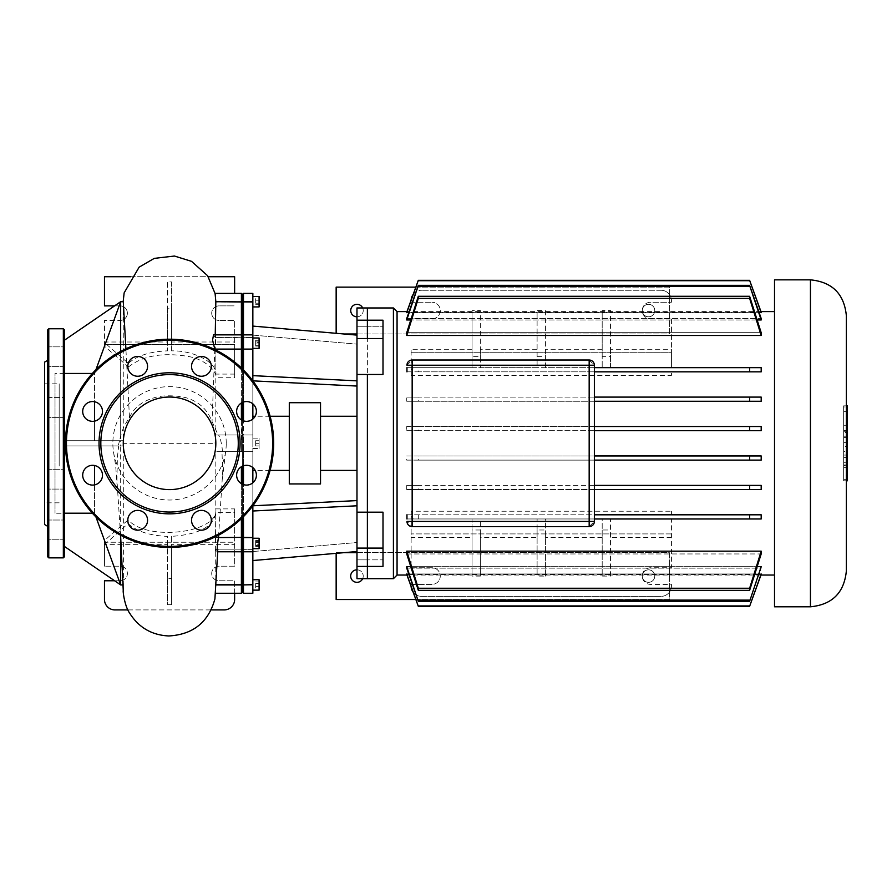 <?xml version="1.0" encoding="UTF-8"?>
<svg xmlns="http://www.w3.org/2000/svg" width="892" height="892" viewBox="0 0 892 892"><rect width="100%" height="100%" fill="white"/><g stroke="black" fill="none" stroke-linecap="round" stroke-linejoin="round"><path stroke-width="0.67" stroke-dasharray="4.46 3.34" d="M47.722 411.547L47.722 526.347L47.722 411.547M44.6 524.541L44.6 362.107M47.722 397.564L64.38 397.564L64.38 417.356L64.38 397.564L64.38 417.356L64.38 397.564L47.722 397.564L47.722 417.356L47.722 403.675M47.722 475.403L47.722 489.072L47.722 475.403M64.38 482.973L64.38 469.292L64.38 482.973M47.722 526.113L47.722 539.794L47.722 526.113M64.38 533.684L64.38 520.014L64.38 533.684M44.6 420.545L44.6 502.832L44.6 420.545M59.173 466.092L59.173 383.816L59.173 466.092M47.722 352.953L47.722 366.634L47.722 352.953M64.38 360.524L64.38 346.854L64.38 360.524M47.722 329.828L47.722 556.82M64.38 556.82L64.38 329.828M133.889 511.138A9.89 9.89 0 0 1 146.812 516.49A9.89 9.89 0 0 1 141.46 529.424A9.89 9.89 0 0 1 128.537 524.061A9.89 9.89 0 0 1 133.889 511.138M88.81 466.059A9.89 9.89 0 0 1 101.733 471.411A9.89 9.89 0 0 1 96.381 484.334A9.89 9.89 0 0 1 83.447 478.982A9.89 9.89 0 0 1 88.81 466.059M88.81 402.303A9.89 9.89 0 0 1 101.733 407.655A9.89 9.89 0 0 1 96.381 420.578A9.89 9.89 0 0 1 83.447 415.226A9.89 9.89 0 0 1 88.81 402.303M133.889 357.224A9.89 9.89 0 0 1 146.812 362.576A9.89 9.89 0 0 1 141.46 375.499A9.89 9.89 0 0 1 128.537 370.147A9.89 9.89 0 0 1 133.889 357.224M197.645 357.224A9.89 9.89 0 0 1 210.568 362.576A9.89 9.89 0 0 1 205.216 375.499A9.89 9.89 0 0 1 192.293 370.147A9.89 9.89 0 0 1 197.645 357.224M242.724 402.303A9.89 9.89 0 0 1 255.647 407.655A9.89 9.89 0 0 1 250.295 420.578A9.89 9.89 0 0 1 237.372 415.226A9.89 9.89 0 0 1 242.724 402.303M242.724 466.059A9.89 9.89 0 0 1 255.647 471.411A9.89 9.89 0 0 1 250.295 484.334A9.89 9.89 0 0 1 237.372 478.982A9.89 9.89 0 0 1 242.724 466.059M197.645 511.138A9.89 9.89 0 0 1 210.568 516.49A9.89 9.89 0 0 1 205.216 529.424A9.89 9.89 0 0 1 192.293 524.061A9.89 9.89 0 0 1 197.645 511.138M151.841 400.564A46.284 46.284 0 0 1 212.307 425.607A46.284 46.284 0 0 1 187.264 486.084A46.284 46.284 0 0 1 126.787 461.03A46.284 46.284 0 0 1 151.841 400.564M209.397 539.515A104.13 104.13 0 0 0 265.749 403.474A104.13 104.13 0 0 0 129.708 347.122A104.13 104.13 0 0 0 73.356 483.163A104.13 104.13 0 0 0 209.397 539.515M362.654 578.685A6.244 6.244 0 0 0 363.222 576.076A6.244 6.244 0 0 1 356.978 582.331A6.244 6.244 0 0 1 350.723 576.076A6.244 6.244 0 0 1 356.978 569.832A6.244 6.244 0 0 1 363.222 576.076A6.244 6.244 0 0 0 356.978 569.832M654.773 576.076A6.244 6.244 0 0 0 648.517 569.832A6.244 6.244 0 0 0 642.273 576.076A6.244 6.244 0 0 1 648.517 569.832A6.244 6.244 0 0 1 654.773 576.076A6.244 6.244 0 0 1 648.517 582.331A6.244 6.244 0 0 1 642.273 576.076A6.244 6.244 0 0 0 648.517 582.331A6.244 6.244 0 0 0 654.773 576.076M415.839 599.513L669.346 599.513L669.346 552.65L356.978 552.65M344.022 552.65L336.15 552.65L336.15 599.513L669.346 599.513L669.346 552.65L336.15 552.65L336.15 553.33M362.654 307.963A6.244 6.244 0 0 1 363.222 310.561A6.244 6.244 0 0 0 356.978 304.317A6.244 6.244 0 0 0 350.723 310.561A6.244 6.244 0 0 0 356.978 316.805A6.244 6.244 0 0 0 363.222 310.561A6.244 6.244 0 0 1 356.978 316.805M642.273 310.561A6.244 6.244 0 0 1 648.517 304.317A6.244 6.244 0 0 1 654.773 310.561A6.244 6.244 0 0 0 648.517 304.317A6.244 6.244 0 0 0 642.273 310.561A6.244 6.244 0 0 0 648.517 316.805A6.244 6.244 0 0 0 654.773 310.561A6.244 6.244 0 0 1 648.517 316.805A6.244 6.244 0 0 1 642.273 310.561M415.839 287.135L669.346 287.135L669.346 333.987L356.978 333.987M344.022 333.987L336.15 333.987L336.15 287.135L669.346 287.135L669.346 333.987L336.15 333.987L336.15 333.307M847.4 451.441L847.4 441.094L847.4 451.441L843.654 451.441L843.654 446.368L847.4 446.368M843.654 446.368L843.654 441.094L847.4 441.094M843.654 441.094L843.654 446.178L847.4 446.178M843.654 446.178L843.654 451.441M847.4 437.548L847.4 430.468L847.4 442.622L847.4 437.548L843.654 437.548L843.654 442.622L847.4 442.622M843.654 442.622L843.654 430.468L843.654 436.199L843.654 432.43L847.4 432.43M843.654 432.43L843.654 437.548M843.654 436.199L847.4 436.199M843.654 430.468L847.4 430.468L843.654 430.446L843.654 411.703L843.654 430.446M843.654 431.773L847.4 431.773M847.4 455.188L847.4 475.414L847.4 450.103L847.4 455.188L843.654 455.188L843.654 459.793L847.4 459.793M843.654 459.793L843.654 462.747L847.4 462.747M843.654 462.747L847.4 462.859M843.654 462.859L843.654 465.646L847.4 465.646M843.654 465.646L843.654 470.028L847.4 470.028M843.654 470.028L843.654 475.414L847.4 475.414M843.654 475.414L843.654 470.352L847.4 470.352M843.654 470.352L843.654 467.687L847.4 467.687M843.654 467.687L847.4 467.62M843.654 467.62L843.654 464.955L847.4 464.955M843.654 464.955L843.654 460.261L847.4 460.261M843.654 460.261L843.654 457.596L847.4 457.596M843.654 457.596L847.4 457.529M843.654 457.529L843.654 455.054L847.4 455.054M843.654 455.054L843.654 450.103L847.4 450.103M843.654 450.103L843.654 455.188M847.4 411.703L847.4 430.446L847.4 411.703L843.654 411.703M847.4 425.261L847.4 416.898L847.4 425.261L843.654 425.261L843.654 416.898L847.4 416.898M843.654 416.898L843.654 425.261M847.4 406.975L847.4 479.662L847.4 406.975L843.654 406.975L843.654 479.662L843.654 406.975L847.4 406.975M843.654 479.662L847.4 479.662L843.654 479.662M846.363 480.81L843.654 480.81L847.4 480.81L847.4 405.838L843.654 405.838L843.654 480.81L843.654 405.838L846.363 405.838M846.363 570.869L846.363 315.768M774.512 606.794L774.512 279.843M393.417 578.685L393.417 307.963M356.978 578.685L356.978 559.864L356.978 566.431L383.002 566.431L367.381 566.431L367.381 559.864L356.978 559.864L356.978 566.431L356.978 559.864L367.381 559.864L367.381 566.431L383.002 566.197L383.002 512.175L383.002 566.431L383.002 559.864L367.381 559.864L367.381 512.175L367.381 578.685L367.381 559.864L383.002 559.864L383.002 512.175L367.381 512.175L367.381 374.473L383.002 374.473L383.002 326.784L367.381 326.784L367.381 307.963L367.381 326.784L383.002 326.784L383.002 374.473L383.002 320.206L383.002 326.784L383.002 320.206L367.381 320.206L367.381 374.473L367.381 320.206L367.381 326.784L356.978 326.784L356.978 307.963M760.965 311.609L406.964 311.609M774.512 575.039L774.512 311.609L774.512 575.039M760.965 575.039L406.964 575.039M397.063 311.609L397.063 575.039M761.188 573.969L406.741 573.969L761.188 573.969L749.626 606.304L761.188 574.437L406.741 574.437L418.303 606.304L406.741 573.969M761.188 566.665L406.741 566.665L406.741 568.148L761.188 568.148L761.188 566.665L749.626 601.297L761.188 568.148L406.741 568.148L418.303 601.297L406.741 566.665M589.166 360.022L594.373 365.229L594.373 367.671L761.188 367.671L749.626 367.671L749.626 371.841L761.188 371.841L761.188 367.671L610.518 367.671L610.518 356.644L602.189 356.644L602.189 367.671L545.436 367.671L545.436 356.644L537.107 356.644L537.107 367.671L480.364 367.671L480.364 356.644L472.035 356.644L472.035 367.671L406.741 367.671L406.741 371.841L411.123 371.841L411.123 375.409L671.431 375.409L671.431 371.841L761.188 371.841L594.373 371.841L594.373 397.096L761.188 397.096L749.626 397.096L749.626 401.266L761.188 401.266L761.188 397.096L406.741 397.096L406.741 401.266L761.188 401.266L594.373 401.266L594.373 426.521L761.188 426.521L749.626 426.521L749.626 430.691L761.188 430.691L761.188 426.521L406.741 426.521L406.741 430.691L761.188 430.691L594.373 430.691L594.373 455.957L761.188 455.957L749.626 455.957L749.626 460.116L761.188 460.116L761.188 455.957L406.741 455.957L406.741 460.116L761.188 460.116L594.373 460.116L594.373 485.382L761.188 485.382L406.741 485.382L406.741 489.541L761.188 489.541L761.188 485.382L749.626 485.382L749.626 489.541L761.188 489.541L594.373 489.541L594.373 514.807L761.188 514.807L671.431 514.807L671.431 511.228L411.123 511.228L411.123 514.807L406.741 514.807L406.741 518.966L472.035 518.966L472.035 529.993L480.364 529.993L480.364 518.966L537.107 518.966L537.107 529.993L545.436 529.993L545.436 518.966L602.189 518.966L602.189 529.993L610.518 529.993L610.518 518.966L761.188 518.966L761.188 514.807L406.953 514.807M761.188 312.679L406.741 312.679L761.188 312.679L749.626 280.712L418.303 280.333L406.741 312.211L761.188 312.211L749.626 280.712M761.188 319.983L761.188 318.5L406.741 318.5L406.741 319.983L761.188 319.983L749.626 286.522L418.303 286.522L418.303 285.351L406.741 318.5L761.188 318.5L749.626 286.522M406.953 335.492L761.188 335.492L761.188 332.683L406.953 332.683L406.953 335.492L406.953 332.683M406.953 553.954L761.188 553.954L761.188 551.156L406.953 551.156L406.953 554.634L406.953 551.156M610.518 349.285L610.518 367.671L671.431 367.671L671.431 349.285L610.518 349.285L610.518 310.561L610.518 356.644M602.189 349.285L545.436 349.285L545.436 367.671L602.189 367.671L602.189 310.561L610.518 310.561M602.189 356.644L602.189 310.561M472.035 349.285L411.123 349.285L411.123 367.671L472.035 367.671L472.035 310.561L480.364 310.561L480.364 356.644M472.035 356.644L472.035 310.561M480.364 349.285L480.364 367.671L537.107 367.671L537.107 349.285L480.364 349.285L480.364 310.561M406.953 371.841L418.303 371.841L418.303 367.671L413.375 367.671L671.431 367.671L671.431 352.73L411.123 352.73L671.431 352.73L671.431 318.89L650.602 318.89L671.431 318.89L671.431 349.285M413.375 367.671L411.123 370.303L411.123 367.671L406.953 367.671M406.953 365.229L412.16 360.022M749.626 514.807L749.626 518.966L761.188 518.966L594.373 518.966L594.373 521.419L589.166 526.626L412.16 526.626L406.953 521.419M406.953 518.966L472.035 518.966L472.035 537.352L411.123 537.352L411.123 516.334L411.123 567.747L411.123 537.352M759.17 312.679L408.759 312.679M757.241 319.983L410.688 319.983M406.741 332.683L761.188 332.683L749.626 296.3L418.303 296.3L406.953 332.002M761.188 551.156L749.626 588.241L749.626 590.337L761.188 553.954L406.741 553.954M408.759 573.969L759.17 573.969M410.688 566.665L757.241 566.665M537.107 349.285L537.107 310.561L545.436 310.561L545.436 349.285M545.436 310.561L545.436 356.644M537.107 356.644L537.107 310.561M749.626 588.241L418.303 588.241L406.953 551.847M406.953 554.634L418.303 590.337L418.303 588.241M749.626 590.337L418.303 590.337M661.017 290.257A10.414 10.414 0 0 1 671.431 300.671A10.414 10.414 0 0 0 661.017 290.257L421.526 290.257L661.017 290.257M650.602 302.232A8.329 8.329 0 0 0 642.273 310.561A8.329 8.329 0 0 0 650.602 318.89A8.329 8.329 0 0 1 642.273 310.561A8.329 8.329 0 0 1 650.602 302.232L671.431 302.232L650.602 302.232M671.431 302.232L671.431 300.671L671.431 302.232M413.186 294.449A10.414 10.414 0 0 1 421.526 290.257A10.414 10.414 0 0 0 411.123 300.671A10.414 10.414 0 0 1 411.134 300.102M411.123 300.671L411.123 302.232L431.94 302.232L411.123 302.232L411.123 300.671M431.94 318.89A8.329 8.329 0 0 0 440.269 310.561A8.329 8.329 0 0 0 431.94 302.232A8.329 8.329 0 0 1 440.269 310.561A8.329 8.329 0 0 1 431.94 318.89L411.123 318.89L431.94 318.89M411.123 370.303L411.123 349.285M411.123 375.409L411.123 371.841L671.431 371.841L671.431 375.409M749.626 367.671L418.303 367.671M602.189 529.993L602.189 576.076L602.189 518.966L545.436 518.966L545.436 576.076L537.107 576.076L537.107 537.352L480.364 537.352L480.364 576.076L472.035 576.076L472.035 537.352M749.626 518.966L413.375 518.966L671.431 518.966L671.431 567.747L650.602 567.747A8.329 8.329 0 0 0 642.273 576.076A8.329 8.329 0 0 0 650.602 584.405L671.431 584.405L671.431 585.977L671.431 584.405L650.602 584.405A8.329 8.329 0 0 1 642.273 576.076A8.329 8.329 0 0 1 650.602 567.747L671.431 567.747L671.431 518.966L610.518 518.966L610.518 576.076L602.189 576.076M610.518 576.076L610.518 529.993M472.035 529.993L472.035 576.076M480.364 576.076L480.364 529.993M537.107 537.352L537.107 518.966L480.364 518.966L480.364 537.352M602.189 537.352L545.436 537.352M411.123 567.747L431.94 567.747A8.329 8.329 0 0 1 440.269 576.076A8.329 8.329 0 0 1 431.94 584.405L411.123 584.405L411.123 585.977L411.123 584.405L431.94 584.405A8.329 8.329 0 0 0 440.269 576.076A8.329 8.329 0 0 0 431.94 567.747L411.123 567.747M411.134 586.546A10.414 10.414 0 0 1 411.123 585.977A10.414 10.414 0 0 0 421.526 596.38L661.017 596.38A10.414 10.414 0 0 0 671.431 585.977A10.414 10.414 0 0 1 661.017 596.38L421.526 596.38A10.414 10.414 0 0 1 413.186 592.199M671.431 537.352L610.518 537.352M537.107 529.993L537.107 576.076M545.436 576.076L545.436 529.993M406.953 334.79L418.303 298.396L418.303 296.3M749.626 296.3L749.626 298.396L418.303 298.396M749.626 298.396L761.188 335.492M671.431 533.907L411.123 533.907L671.431 533.907M411.123 511.228L411.123 514.807L671.431 514.807L671.431 511.228M413.375 518.966L411.123 516.334M418.303 518.966L418.303 514.807M594.373 514.807L594.373 518.966M594.373 485.382L594.373 489.541M594.373 455.957L594.373 460.116M594.373 426.521L594.373 430.691M594.373 397.096L594.373 401.266M594.373 367.671L594.373 371.841M406.741 401.266L418.303 401.266L418.303 397.096L406.741 397.096M406.741 430.691L418.303 430.691L418.303 426.521L406.741 426.521M749.626 430.691L418.303 430.691M749.626 426.521L418.303 426.521M749.626 401.266L418.303 401.266M749.626 397.096L418.303 397.096M749.626 371.841L418.303 371.841M749.626 605.936L418.303 605.936M749.626 601.297L418.303 601.297M749.626 600.126L418.303 600.126M406.741 460.116L418.303 460.116L418.303 455.957L406.741 455.957M406.741 489.541L418.303 489.541L418.303 485.382L406.741 485.382M749.626 489.541L418.303 489.541M749.626 485.382L418.303 485.382M749.626 460.116L418.303 460.116M749.626 455.957L418.303 455.957M406.741 312.679L418.303 280.712M406.741 319.983L418.303 286.522M749.626 285.351L418.303 285.351M749.626 280.333L418.303 280.333M356.978 470.396L356.978 416.252L356.978 470.396M320.529 470.396L320.529 416.252L320.529 470.396M320.529 483.932L320.529 402.716M289.298 483.932L289.298 402.716M270.098 416.252L255.157 416.252M289.298 470.396L289.298 416.252L289.298 470.396M270.098 470.396L255.157 470.396M252.849 470.396L252.849 416.252L252.849 470.396M259.093 443.324L259.093 438.117L259.093 448.531L259.093 443.324L255.658 443.324L255.658 440.715L255.658 445.922L255.658 440.715L255.658 443.324L259.093 443.324L259.093 440.715L259.093 445.922L259.093 438.117L259.093 443.324L255.658 443.324L259.093 443.324L259.093 445.922L255.658 445.922L259.093 445.922L259.093 440.715L255.658 440.715L259.093 440.715L259.093 448.531L259.093 443.324M252.849 443.324L252.849 438.117L252.849 443.324M252.849 538.244L259.093 538.244L259.093 548.658L259.093 539.772L259.093 548.658L252.849 548.658L252.849 538.244L252.849 548.658M252.849 590.136L252.849 579.722L252.849 590.136M252.849 337.979L252.849 346.865L252.849 337.979L252.849 339.506L252.849 337.979L259.093 337.979L259.093 348.393L259.093 346.865L259.093 348.393L252.849 348.393L252.849 339.506L252.849 348.393M259.093 296.501L259.093 306.915M252.849 296.501L252.849 306.915L252.849 296.501M356.978 566.431L356.978 320.206L356.978 326.784L356.978 320.206L356.978 326.784L367.381 326.784L367.381 320.206L356.978 320.206M356.978 374.473L367.381 374.473L367.381 512.175L356.978 512.175M356.978 335.113L356.978 386.058L356.978 335.113L356.978 386.058L356.978 335.113L252.849 326.093L252.849 403.853M356.978 551.535L356.978 500.59L356.978 551.535L356.978 500.59L356.978 551.535L252.849 560.544L252.849 505.797L252.849 560.544M255.658 341.067L255.658 346.096L255.658 340.287L255.658 346.096L255.658 341.067L259.093 341.067L259.093 340.287L259.093 346.096L259.093 341.067L255.658 341.067M259.093 343.966L255.658 343.966L259.093 343.966L259.093 346.096L255.658 346.096L259.093 346.096L259.093 345.315L255.658 345.315L259.093 345.315L259.093 342.405L255.658 342.405L259.093 342.405L259.093 340.287L255.658 340.287L259.093 340.287L259.093 343.966M255.658 298.708L255.658 304.718L255.658 298.708L259.093 298.708L259.093 300.214L259.093 298.708M259.093 300.214L255.658 300.214L259.093 300.214L259.093 303.213L259.093 300.214M259.093 303.213L255.658 303.213L259.093 303.213L259.093 304.718L259.093 303.213M259.093 304.718L255.658 304.718M255.658 545.581L255.658 540.552L255.658 546.361L255.658 540.552L255.658 545.581L259.093 545.581L259.093 546.361L259.093 540.552L259.093 545.581L255.658 545.581M259.093 542.682L255.658 542.682L259.093 542.682L259.093 540.552L255.658 540.552L259.093 540.552L259.093 541.332L255.658 541.332L259.093 541.332L259.093 544.231L255.658 544.231L259.093 544.231L259.093 546.361L255.658 546.361L259.093 546.361L259.093 542.682M255.658 587.939L255.658 581.93L255.658 587.939L259.093 587.939L259.093 586.434L259.093 587.939M259.093 586.434L255.658 586.434L259.093 586.434L259.093 583.424L259.093 586.434M259.093 583.424L255.658 583.424L259.093 583.424L259.093 581.93L259.093 583.424M259.093 581.93L255.658 581.93M259.093 579.722L259.093 590.136M259.093 445.922L255.658 445.922L259.093 445.922M259.093 440.715L255.658 440.715L259.093 440.715M243.483 465.78L243.483 451.653L242.434 450.605L242.434 349.218L243.483 349.251L243.483 434.995L242.434 436.032L242.434 420.455L242.434 436.032L243.483 434.995L243.483 420.857M243.483 402.024L243.483 370.002M242.434 368.965L242.434 402.426L242.434 368.965M234.629 374.082L234.629 320.451L219.008 320.451L234.629 320.451L234.629 344.401L104.475 344.401L234.629 344.401L234.629 377.74L234.629 374.082L215.831 374.082L215.831 349.251L242.434 349.218L242.434 348.337L242.434 436.032L243.483 434.995L243.483 451.653L242.434 450.605L242.434 466.182L242.434 450.605L243.483 451.653L243.483 537.385L242.434 537.43L242.434 450.605L241.398 451.653L242.434 450.605L242.434 537.43L241.398 537.385L241.398 466.728M242.434 484.211L242.434 517.683L242.434 484.211M243.483 516.646L243.483 484.612M243.483 337.477L243.483 349.251L252.849 349.251L243.483 349.084L242.434 348.337L242.434 335.905L242.434 338.904L243.483 337.477L242.434 338.904L242.434 302.945L243.483 301.953L243.483 337.477L243.483 334.857L243.483 337.477L252.849 337.477L243.483 337.477M252.849 593.258L252.849 549.171L243.483 549.171L243.483 551.78L243.483 549.171L252.849 549.171L252.849 551.78L252.849 537.385L243.483 537.385L243.483 584.684L242.434 583.702L242.434 537.43L242.434 550.743L242.434 547.744L243.483 549.171L242.434 547.744L241.398 549.171L241.398 551.78L241.398 537.385L215.719 537.385L215.775 512.565L234.629 512.565L234.629 544.644L171.632 544.644L171.632 604.709L167.462 604.709L167.462 544.644L104.475 544.644L104.475 566.186L104.475 542.236L234.629 542.236L234.629 566.186L219.008 566.186A7.292 7.292 0 0 0 211.716 573.478A7.292 7.292 0 0 0 219.008 580.77L234.629 580.77L234.629 599.513A10.414 10.414 0 0 1 224.215 609.916L114.89 609.916A10.414 10.414 0 0 1 104.475 599.513L104.475 580.77L120.085 580.77A7.292 7.292 0 0 0 127.378 573.478A7.292 7.292 0 0 0 120.085 566.186L104.475 566.186L120.085 566.186A7.292 7.292 0 0 1 127.378 573.478A7.292 7.292 0 0 1 120.085 580.77L114.577 580.77M252.849 537.385L252.849 451.653L243.483 451.653L252.849 451.653L243.483 451.653L242.434 450.605L242.434 436.032L241.398 434.995L241.398 334.857L241.398 337.477L242.434 338.035L242.434 338.904L241.398 337.477L215.831 337.477L215.831 301.953L241.398 301.953L242.434 302.945L242.434 301.708L242.434 338.904L242.434 335.905L242.434 338.904L242.434 335.905L242.434 338.904L241.398 337.477L241.398 293.379M215.674 551.613L215.686 549.171L241.398 549.171L242.434 547.744L242.434 592.221L242.434 583.702L241.398 584.684L241.398 549.171L217.849 549.171L217.704 551.78M252.849 584.684L243.483 584.684L243.483 593.258M214.994 293.379L215.831 301.708L242.434 301.708L242.434 294.427L242.434 301.708L243.483 301.953L252.849 301.953L243.483 301.708L243.483 293.379M241.398 419.909L242.434 450.605L242.434 436.032L241.398 434.995L242.434 436.032L243.483 434.995L252.849 434.995L243.483 434.995L243.483 451.653L252.849 451.653L252.849 467.609M252.849 482.795L252.849 505.797L356.978 500.59M252.849 419.039L252.849 451.653L252.849 434.995L243.483 434.995L252.849 434.995L252.849 349.251M252.849 301.953L252.849 349.084M252.849 293.379L252.849 301.708M356.978 386.058L252.849 380.851L252.849 326.093M252.849 335.113L356.978 344.134L252.849 335.113M252.849 375.643L356.978 380.851M252.849 511.005L356.978 505.797M252.849 551.535L356.978 542.514L252.849 551.535M64.38 373.402L55.014 373.402L55.014 513.246L55.014 373.402M64.38 373.447L94.574 373.447L120.665 301.741L123.263 301.708L120.665 301.708L64.38 340.242L64.38 373.447L64.38 340.242M120.665 301.741L120.665 440.715L123.263 440.715L120.665 440.715L120.665 445.922L123.263 445.922L64.38 445.922L64.38 440.715L64.38 445.922L64.38 440.715L120.665 440.715L94.574 440.715L94.574 373.447L92.344 373.447M64.38 440.715L64.38 445.922L120.665 445.922L120.665 584.907L123.286 584.907L120.665 584.907L94.574 513.19L94.574 465.512M92.344 513.19L55.014 513.246M123.263 301.708L123.263 443.324L215.831 443.324M95.946 369.667L94.574 373.447L94.574 401.757M122.761 576.422L123.252 584.907L123.408 576.767L123.263 443.324M94.574 484.891L94.574 513.19L95.946 516.97M64.38 546.406L64.38 513.19L64.38 546.406L120.665 584.929M120.554 535.2L116.93 479.974L117.376 457.429L118.681 445.922L64.38 445.922M94.574 421.135L94.574 440.715L119.561 440.715L120.665 435.452C122.728 430.223 122.806 427.513 129.474 417.601L125.895 348.794M120.665 351.381L120.665 435.452M65.462 445.922L118.681 445.922M119.561 440.715L118.19 445.922M119.26 440.715L65.462 440.715M218.15 434.995L241.398 434.995L241.398 451.653L242.434 450.605L241.398 451.653L221.941 451.653C223.401 451.954 220.068 434.359 218.15 434.995L241.398 434.995L215.831 434.995L214.994 443.324L215.831 451.653L241.398 451.653L241.398 434.995L215.831 434.995L215.831 377.74L234.629 377.74M127.779 520.248L104.475 540.44L104.475 542.236L234.629 542.236L234.629 508.897L215.786 508.897L215.831 451.653L241.398 451.653L221.941 451.653L222.766 470.798L218.64 535.144M104.475 544.644L128.147 523.537L128.203 519.891C146.979 541.656 219.421 533.104 215.786 508.897L215.831 464.687M128.147 523.537C136.61 531.376 149.711 535.646 167.462 536.36L167.462 578.573L171.632 578.573L171.632 536.36C199.15 534.453 213.857 526.525 215.775 512.565L215.362 550.252L215.596 551.78L217.269 551.78L217.849 549.171M215.719 537.385L215.741 539.024M241.398 593.258L241.398 584.684L215.775 584.684L215.686 549.171M215.775 584.684L215.775 584.929C215.708 595.678 215.741 595.678 215.897 584.929L216.054 584.684M252.849 584.929L215.775 584.929C215.708 595.678 215.741 595.678 215.897 584.929L216.042 584.929M216.477 574.961L215.897 584.684M226.245 443.324A56.698 56.698 0 0 0 165.276 386.782A56.698 56.698 0 0 0 113.496 451.831A56.698 56.698 0 0 0 225.631 451.664A56.698 56.698 0 0 0 226.245 443.324M129.474 417.601C133.7 408.012 141.861 401.422 153.959 397.843C164.485 394.164 182.403 396.115 188.558 398.557C199.864 402.56 207.691 410.22 212.04 421.548L218.105 434.995M104.475 342.595L104.475 342.004L167.462 342.004L167.462 350.868C150.012 351.537 136.989 355.696 128.403 363.323L128.459 366.98L104.475 346.207L104.475 342.595L128.403 363.323M167.462 342.004L167.462 281.928L171.632 281.928L171.632 308.799L167.462 308.799L167.462 281.928M167.462 308.799L167.462 350.868M215.017 293.379L215.831 302.009L215.831 374.082C217.715 364.382 196.63 350.4 171.632 350.868L171.632 308.799M171.632 350.868L171.632 342.004L234.629 342.004M171.632 281.928L171.632 342.004M128.459 366.98C142.464 355.886 161.987 352.307 187.008 356.243C206.375 359.142 217.603 372.577 215.831 377.74M104.475 346.207L104.475 320.451L120.085 320.451L104.475 320.451L104.475 342.004M127.913 609.916L211.181 609.916M234.629 593.258L234.629 580.77L219.008 580.77A7.292 7.292 0 0 1 211.716 573.478A7.292 7.292 0 0 1 219.008 566.186L234.629 566.186L234.629 544.644M167.462 578.573L167.462 604.709M171.632 604.709L171.632 578.573M167.462 544.644L167.462 536.36M171.632 536.36L171.632 544.644M104.475 540.44L104.475 544.042M242.434 548.613L242.434 550.743L242.434 548.613L241.398 549.349L242.434 548.613L243.483 549.349L242.434 548.613M241.398 483.665L241.398 518.687M241.398 367.95L241.398 402.972M213.545 334.857L215.162 337.477L241.398 337.299L242.434 338.035L243.483 337.299L242.434 338.035L242.434 335.905L242.434 348.337L241.398 349.084L215.831 349.251M215.831 337.477L215.563 334.857L241.398 334.857L242.434 335.905L243.483 334.857L252.849 334.857M215.117 337.299L215.831 337.299C215.217 329.226 215.184 342.104 215.831 349.084M234.629 512.565L234.629 508.897M214.816 349.251L212.04 421.548M215.24 334.857L215.162 337.477M123.207 302.143L123.207 381.051M219.008 320.451A7.292 7.292 0 0 1 211.716 313.17A7.292 7.292 0 0 1 219.008 305.878L234.629 305.878L219.008 305.878A7.292 7.292 0 0 0 211.716 313.17A7.292 7.292 0 0 0 219.008 320.451M234.629 293.379L234.629 276.721L104.475 276.721L104.475 305.878L120.085 305.878A7.292 7.292 0 0 1 127.378 313.17A7.292 7.292 0 0 1 120.085 320.451A7.292 7.292 0 0 0 127.378 313.17A7.292 7.292 0 0 0 120.085 305.878L114.577 305.878M130.79 276.721L208.282 276.721M48.77 557.857L48.77 328.78M63.343 328.78L63.343 557.857M130.098 348.081A103.082 103.082 0 0 1 264.79 403.875A103.082 103.082 0 0 1 208.996 538.556A103.082 103.082 0 0 1 74.315 482.773A103.082 103.082 0 0 1 130.098 348.081M810.438 606.794L810.438 279.843M367.381 320.44L383.002 320.44L367.381 320.44M356.978 338.536L383.002 338.536M356.978 548.101L383.002 548.101M367.381 566.197L356.978 566.197L367.381 566.197M252.849 537.564L243.483 537.564L242.434 538.3L241.398 537.564L215.719 537.564M252.849 549.349L243.483 549.349L252.849 549.349M252.849 337.299L243.483 337.299L252.849 337.299M217.826 549.349L215.686 549.349M47.722 469.292L64.38 469.292L47.722 469.292M47.722 520.014L64.38 520.014L47.722 520.014M44.6 383.816L59.173 383.816M47.722 346.854L64.38 346.854L47.722 346.854M64.38 366.634L47.722 366.634L64.38 366.634M59.173 502.832L44.6 502.832M64.38 417.356L47.722 417.356L64.38 417.356M64.38 489.072L47.722 489.072L64.38 489.072M64.38 539.794L47.722 539.794L64.38 539.794M252.849 438.117L259.093 438.117L252.849 438.117M252.849 448.531L259.093 448.531L252.849 448.531M217.269 551.78L241.398 551.78L242.434 550.743L243.483 551.78L252.849 551.78M215.686 582.431L215.775 587.248M222.376 479.115L225.631 451.664M113.496 451.831L115.715 466.103L117.276 488.281M123.364 583.022L123.297 588.174M123.163 301.708L123.029 318.355M123.029 319.86L123.029 318.243"/><path stroke-width="1.34" d="M47.722 360.301L44.6 362.107L44.6 524.541L47.722 526.347M47.722 403.675L47.722 397.564M47.722 399.884L47.722 329.828L48.77 328.78L48.77 557.857L47.722 556.82L47.722 399.884M64.38 329.828L64.38 556.82L63.343 557.857L63.343 328.78L64.38 329.828M196.541 508.473A70.524 70.524 0 0 1 104.397 470.307A70.524 70.524 0 0 1 142.564 378.163A70.524 70.524 0 0 1 234.708 416.33A70.524 70.524 0 0 1 196.541 508.473M195.85 506.812A68.717 68.717 0 0 1 106.059 469.616A68.717 68.717 0 0 1 143.255 379.836A68.717 68.717 0 0 1 233.035 417.021A68.717 68.717 0 0 1 195.85 506.812M141.46 529.424A9.89 9.89 0 0 0 146.812 516.49A9.89 9.89 0 0 0 133.889 511.138A9.89 9.89 0 0 0 128.537 524.061A9.89 9.89 0 0 0 141.46 529.424M96.381 484.334A9.89 9.89 0 0 0 101.733 471.411A9.89 9.89 0 0 0 88.81 466.059A9.89 9.89 0 0 0 83.447 478.982A9.89 9.89 0 0 0 96.381 484.334M96.381 420.578A9.89 9.89 0 0 0 101.733 407.655A9.89 9.89 0 0 0 88.81 402.303A9.89 9.89 0 0 0 83.447 415.226A9.89 9.89 0 0 0 96.381 420.578M141.46 375.499A9.89 9.89 0 0 0 146.812 362.576A9.89 9.89 0 0 0 133.889 357.224A9.89 9.89 0 0 0 128.537 370.147A9.89 9.89 0 0 0 141.46 375.499M205.216 375.499A9.89 9.89 0 0 0 210.568 362.576A9.89 9.89 0 0 0 197.645 357.224A9.89 9.89 0 0 0 192.293 370.147A9.89 9.89 0 0 0 205.216 375.499M250.295 420.578A9.89 9.89 0 0 0 255.647 407.655A9.89 9.89 0 0 0 242.724 402.303A9.89 9.89 0 0 0 237.372 415.226A9.89 9.89 0 0 0 250.295 420.578M250.295 484.334A9.89 9.89 0 0 0 255.647 471.411A9.89 9.89 0 0 0 242.724 466.059A9.89 9.89 0 0 0 237.372 478.982A9.89 9.89 0 0 0 250.295 484.334M205.216 529.424A9.89 9.89 0 0 0 210.568 516.49A9.89 9.89 0 0 0 197.645 511.138A9.89 9.89 0 0 0 192.293 524.061A9.89 9.89 0 0 0 205.216 529.424M187.264 486.084A46.284 46.284 0 0 0 212.307 425.607A46.284 46.284 0 0 0 151.841 400.564A46.284 46.284 0 0 0 126.787 461.03A46.284 46.284 0 0 0 187.264 486.084M129.708 347.122A104.13 104.13 0 0 1 265.749 403.474A104.13 104.13 0 0 1 209.397 539.515A104.13 104.13 0 0 1 73.356 483.163A104.13 104.13 0 0 1 129.708 347.122M356.978 569.832A6.244 6.244 0 0 0 355.64 582.186A6.244 6.244 0 0 0 362.654 578.685M356.978 552.65L344.022 552.65M336.15 553.33L336.15 599.513L415.839 599.513M356.978 316.805A6.244 6.244 0 0 1 355.64 304.462A6.244 6.244 0 0 1 362.654 307.963M356.978 333.987L344.022 333.987M336.15 333.307L336.15 287.135L415.839 287.135M846.363 480.81L847.4 480.81L847.4 405.838L846.363 405.838M810.438 279.843C832.258 281.972 844.233 293.947 846.363 315.768L846.363 570.869C844.233 592.701 832.258 604.664 810.438 606.794L774.512 606.794L774.512 279.843L810.438 279.843L810.438 606.794M406.964 575.039L397.063 575.039L397.063 311.609L393.417 307.963L367.381 307.963L367.381 338.536L367.381 320.206L383.002 320.206L383.002 374.473L367.381 374.473L367.381 512.175L383.002 512.175L383.002 566.431L367.381 566.431L367.381 512.175L367.381 578.685L356.978 578.685L356.978 512.175L367.381 512.175L367.381 374.473L356.978 374.473L356.978 512.175M397.063 575.039L393.417 578.685L367.381 578.685L367.381 566.431L356.978 566.431M393.417 307.963L393.417 578.685M774.512 311.609L760.965 311.609M406.964 311.609L397.063 311.609M774.512 575.039L760.965 575.039M406.953 514.807L406.953 518.966M406.953 371.841L406.953 367.671M412.16 360.022L589.166 360.022L412.16 360.022A5.207 5.207 0 0 0 406.953 365.229L412.16 365.229L412.16 360.022M761.188 367.671L761.188 371.841L749.626 371.841L749.626 367.671L761.188 367.671M749.626 401.266L749.626 397.096L761.188 397.096L761.188 401.266L594.373 401.266M749.626 430.691L749.626 426.521L761.188 426.521L761.188 430.691L594.373 430.691M749.626 460.116L749.626 455.957L761.188 455.957L761.188 460.116L594.373 460.116M749.626 489.541L749.626 485.382L761.188 485.382L761.188 489.541L594.373 489.541M749.626 518.966L749.626 514.807L761.188 514.807L761.188 518.966L594.373 518.966M761.188 312.679L749.626 280.333L761.188 312.211L759.17 312.679M408.759 312.679L406.741 312.211L418.303 280.333L406.741 312.679M761.188 319.983L749.626 285.351L761.188 318.5L761.188 319.983L757.241 319.983M410.688 319.983L406.741 319.983L406.741 318.5L418.303 285.351L406.741 319.983M761.188 335.492L749.626 298.396L749.626 296.3L761.188 332.683L761.188 335.492L406.741 335.492L406.741 332.683L418.303 296.3L418.303 298.396L406.741 335.492M761.188 551.156L761.188 553.954L749.626 590.337L749.626 588.241L761.188 551.156L406.741 551.156L418.303 588.241L418.303 590.337L406.741 553.954L406.741 551.156M759.17 573.969L761.188 574.437L749.626 606.304L418.303 606.304L406.741 574.437L408.759 573.969M761.188 566.665L749.626 601.297L761.188 566.665L757.241 566.665M406.741 566.665L418.303 601.297L406.741 568.148L406.741 566.665L410.688 566.665M411.134 300.102A10.414 10.414 0 0 1 413.186 294.449M413.186 592.199A10.414 10.414 0 0 1 411.134 586.546M412.16 526.626L412.16 521.419L406.953 521.419A5.207 5.207 0 0 0 412.16 526.626L589.166 526.626A5.207 5.207 0 0 0 594.373 521.419L594.373 365.229A5.207 5.207 0 0 0 589.166 360.022L589.166 365.229L594.373 365.229M749.626 397.096L594.373 397.096M749.626 426.521L594.373 426.521M749.626 455.957L594.373 455.957M749.626 485.382L594.373 485.382M749.626 514.807L594.373 514.807M406.741 573.969L418.303 606.304L749.626 606.304L761.188 573.969M749.626 588.241L418.303 588.241M749.626 590.337L418.303 590.337M749.626 600.126L418.303 600.126M749.626 601.297L418.303 601.297M749.626 371.841L594.373 371.841M749.626 367.671L594.373 367.671M749.626 605.936L418.303 605.936M749.626 285.351L418.303 285.351M749.626 286.522L418.303 286.522M749.626 296.3L418.303 296.3M749.626 298.396L418.303 298.396M749.626 280.333L418.303 280.333M749.626 280.712L418.303 280.712M356.978 416.252L320.529 416.252M356.978 470.396L320.529 470.396M320.529 402.716L289.298 402.716L289.298 483.932L320.529 483.932L320.529 402.716M289.298 416.252L270.098 416.252M255.157 416.252L252.849 416.252M289.298 470.396L270.098 470.396M255.157 470.396L252.849 470.396M252.849 548.658L259.093 548.658L259.093 538.244L252.849 538.244M252.849 579.722L259.093 579.722L259.093 590.136L252.849 590.136M252.849 306.915L259.093 306.915L259.093 296.501L252.849 296.501M252.849 348.393L259.093 348.393L259.093 337.979L252.849 337.979M356.978 320.206L367.381 320.206L367.381 307.963L356.978 307.963L356.978 374.473M243.483 420.857L243.483 402.024M243.483 370.002L243.483 349.251L242.434 349.218L242.434 368.965L242.434 349.218L241.398 349.251L241.398 367.95M242.434 402.426L242.434 420.455L242.434 402.426M242.434 466.182L242.434 484.211L242.434 466.182M241.398 518.687L241.398 537.385L242.434 537.43L242.434 538.3L242.434 517.683L242.434 537.43L243.483 537.385L243.483 516.646M243.483 484.612L243.483 465.78M252.849 349.251L252.849 334.857L243.483 334.857L243.483 301.953L242.434 302.945L242.434 349.218L242.434 302.945L241.398 301.953L241.398 349.251L214.816 349.251L212.564 340.064L213.545 334.857L241.398 334.857L242.434 335.905L243.483 334.857L243.483 349.251L252.849 349.251L252.849 380.851L356.978 386.058M216.054 584.684L241.398 584.684L242.434 583.702L242.434 584.929L242.434 550.743L242.434 583.702L243.483 584.684L243.483 537.385L252.849 537.564L243.483 537.564L242.434 538.3L242.434 550.743L242.434 538.3L241.398 537.564L241.398 593.258L215.719 593.258M216.042 584.929L242.434 584.929L242.434 592.221L242.434 584.929L252.849 584.684L243.483 584.929L243.483 593.258L242.434 592.221L241.398 593.258M243.483 293.379L252.849 293.379L252.849 301.708L243.483 301.708L243.483 293.379L242.434 294.427L242.434 302.945L242.434 294.427L241.398 293.379L241.398 301.953L215.819 301.708C214.883 290.982 214.894 290.982 215.831 301.708L252.849 301.953L252.849 334.857M252.849 467.609L252.849 482.795M356.978 500.59L252.849 505.797L252.849 537.385M252.849 584.684L252.849 537.564M243.483 593.258L252.849 593.258L252.849 584.929M252.849 403.853L252.849 419.039M252.849 560.544L356.978 551.535M252.849 511.005L356.978 505.797M252.849 375.643L356.978 380.851M252.849 326.093L356.978 335.113M64.38 340.242L120.665 301.708L123.286 301.708L120.665 301.741L95.946 369.667M92.344 373.447L64.38 373.447M123.107 584.929L120.665 584.929L123.107 584.907M95.946 516.97L120.665 584.907L64.38 546.406M64.38 513.19L92.344 513.19M94.574 465.512L94.574 484.891M94.574 401.757L94.574 421.135M217.704 551.78L214.916 598.911C208.494 622.203 193.14 634.547 168.833 635.963C151.852 635.171 138.817 627.6 129.719 613.261C124.278 605.601 122.795 590.136 123.252 590.593L120.665 536.728L120.665 584.907M120.665 301.741L120.665 351.381M125.895 348.794L123.286 301.741M120.665 536.728L120.554 535.2M64.38 445.922L65.462 445.922M65.462 440.715L64.38 440.715M217.826 549.349C216.656 557.322 217.09 544.733 218.484 537.564L241.398 537.385L218.484 537.564M218.64 535.144L218.518 537.385M127.913 609.916L114.89 609.916A10.414 10.414 0 0 1 104.475 599.513L104.475 580.77L114.577 580.77M211.181 609.916L224.215 609.916A10.414 10.414 0 0 0 234.629 599.513L234.629 593.258M241.398 466.728L241.398 483.665M241.398 402.972L241.398 419.909M215.831 301.953L215.24 334.857M208.282 276.721L234.629 276.721L234.629 293.379M114.577 305.878L104.475 305.878L104.475 276.721L130.79 276.721M208.996 538.556A103.082 103.082 0 0 0 264.79 403.875A103.082 103.082 0 0 0 130.098 348.081A103.082 103.082 0 0 0 74.315 482.773A103.082 103.082 0 0 0 208.996 538.556M356.978 338.536L383.002 338.536M356.978 548.101L383.002 548.101M594.373 521.419L589.166 521.419L589.166 526.626M412.16 521.419L412.16 365.229L589.166 365.229L589.166 521.419L412.16 521.419M214.76 349.084L241.398 349.084L242.434 348.337L243.483 349.084L252.849 349.084M48.77 328.78L63.343 328.78M63.343 557.857L48.77 557.857M217.269 551.78L241.398 551.78L242.434 550.743L243.483 551.78L252.849 551.78M241.398 293.379L214.994 293.379M215.017 293.379L207.602 275.717L191.524 261.334L174.419 256.037L154.249 258.379L139.13 267.165L124.144 292.877L123.163 301.708"/></g></svg>
